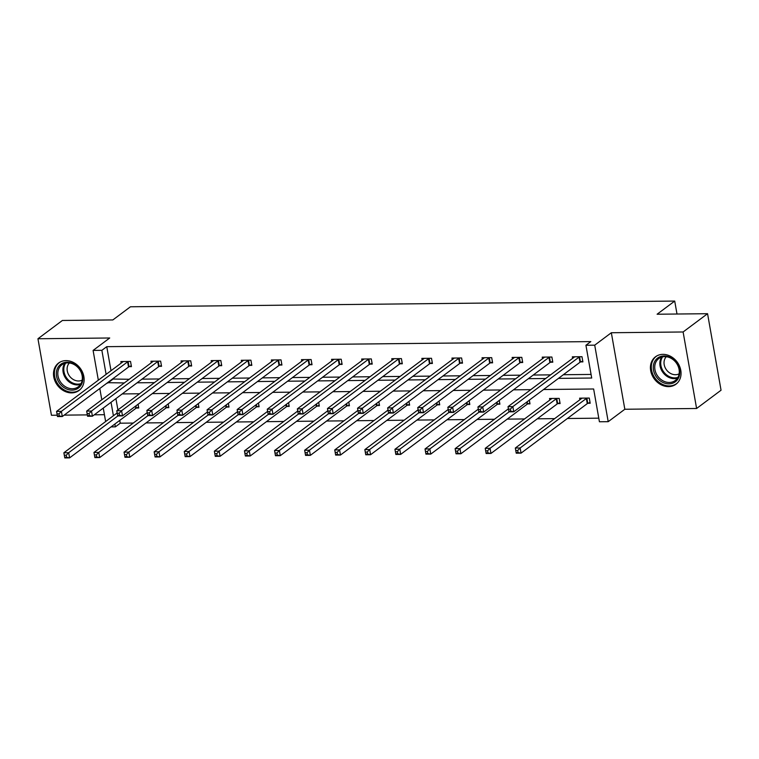 <?xml version="1.0" encoding="UTF-8"?>
<svg xmlns="http://www.w3.org/2000/svg" width="759" height="759" viewBox="0 0 759 759"><rect width="100%" height="100%" fill="white"/><g stroke="black" fill="none" stroke-linecap="round" stroke-linejoin="round"><path stroke-width="1.14" d="M65.967 360.62A17.106 14.212 53.2 0 1 82.541 372.252A17.106 14.212 53.2 0 1 79.059 390.458A17.106 14.212 53.2 0 1 71.659 392.887A17.106 14.212 53.2 0 1 55.084 381.255A17.106 14.212 53.2 0 1 58.566 363.049A17.106 14.212 53.2 0 1 65.967 360.62M662.892 354.358A17.106 14.212 53.2 0 1 679.457 365.99A17.106 14.212 53.2 0 1 675.984 384.196A17.106 14.212 53.2 0 1 668.584 386.625A17.106 14.212 53.2 0 1 652.009 374.993A17.106 14.212 53.2 0 1 655.491 356.787A17.106 14.212 53.2 0 1 662.892 354.358M98.338 380.174L93.091 350.421L109.723 337.992L37.95 338.751L62.399 320.469L112.854 319.937L130.453 306.778L674.713 301.067L657.104 314.226L707.559 313.704L721.05 390.221L696.601 408.494L683.109 331.977L611.337 332.736L594.714 345.165L608.206 421.681L599.42 421.767L593.642 388.988L543.548 389.519M707.559 313.704L683.109 331.977M37.95 338.751L51.441 415.268L57.248 415.201M611.337 332.736L624.828 409.253L696.601 408.494M624.828 409.253L608.206 421.681M119.761 420.382L120.254 423.19L133.28 423.057M146.041 422.924L163.375 422.744M176.135 422.602L193.469 422.421M206.239 422.289L223.573 422.108M236.334 421.976L253.667 421.795M266.428 421.662L283.762 421.473M296.522 421.34L313.856 421.16M326.626 421.027L343.96 420.847M356.721 420.714L374.054 420.533M386.815 420.401L404.149 420.211M416.919 420.078L434.252 419.898M447.013 419.765L464.347 419.585M477.107 419.452L494.441 419.272M507.202 419.129L524.535 418.949M537.306 418.816L554.639 418.636M567.4 418.503L598.794 418.171M120.254 423.19L115.368 426.852L111.051 426.89M64.164 415.135L87.342 414.888M94.258 414.812L104.429 414.708M677 314.017L674.713 301.067M159.381 366.322L161.544 366.303L160.623 361.132L150.984 361.237L151.259 362.802M219.579 365.696L221.732 365.667L220.822 360.497L211.173 360.601L211.448 362.176M279.767 365.06L281.931 365.041L281.02 359.87L271.371 359.965L271.646 361.54M339.966 364.434L342.119 364.405L341.208 359.235L331.56 359.339L331.844 360.904M400.154 363.798L402.317 363.779L401.407 358.609L391.758 358.703L392.033 360.278M460.352 363.163L462.506 363.144L461.595 357.973L451.956 358.077L452.231 359.643M520.541 362.536L522.704 362.508L521.794 357.347L512.145 357.442L512.42 359.016M580.739 361.901L582.903 361.882L581.982 356.711L572.343 356.815L572.618 358.381M112.465 379.026L129.22 379.282M141.98 379.149L159.314 378.959M172.075 378.826L189.408 378.646M202.179 378.513L219.512 378.333M232.273 378.2L249.607 378.02M262.367 377.878L279.701 377.697M292.462 377.565L309.805 377.384M322.566 377.251L339.899 377.071M352.66 376.938L369.994 376.749M382.754 376.616L400.088 376.436M412.858 376.303L430.192 376.122M442.952 375.99L460.286 375.809M473.047 375.667L490.38 375.487M503.141 375.354L520.475 375.174M533.245 375.041L550.579 374.861M563.339 374.728L591.081 374.434M558.453 378.38L591.707 378.029L585.929 345.25L590.825 341.597L106.763 346.673L111.004 370.715M550.645 362.223L552.799 362.195L551.888 357.024L542.239 357.128L542.524 358.694M490.447 362.849L492.61 362.83L491.699 357.66L482.05 357.755L482.326 359.33M430.258 363.485L432.412 363.457L431.501 358.286L421.852 358.39L422.127 359.965M370.06 364.111L372.223 364.092L371.303 358.922L361.663 359.026L361.939 360.591M309.871 364.747L312.025 364.718L311.114 359.548L301.465 359.652L301.74 361.227M249.673 365.373L251.827 365.354L250.916 360.183L241.277 360.288L241.552 361.853M189.475 366.009L191.638 365.99L190.727 360.819L181.078 360.914L181.354 362.489M129.286 366.635L131.44 366.616L130.529 361.445L120.88 361.55L121.165 363.115M585.929 345.25L594.714 345.165M93.091 350.421L101.867 350.326L106.108 374.367M106.763 346.673L101.867 350.326M107.579 382.678L124.324 382.934M137.094 382.802L154.428 382.621M167.189 382.489L184.522 382.299M197.283 382.166L214.617 381.986M227.377 381.853L244.711 381.673M257.481 381.54L274.815 381.36M287.576 381.217L304.909 381.037M317.67 380.904L335.004 380.724M347.774 380.591L365.107 380.411M377.868 380.278L395.202 380.088M407.962 379.955L425.296 379.775M438.057 379.642L455.391 379.462M468.161 379.329L485.494 379.149M498.255 379.007L515.589 378.826M528.349 378.694L545.683 378.513M105.634 421.539L103.262 408.086M101.791 399.775L99.808 388.485M111.032 402.279L113.404 415.733M114.865 424.044L115.368 426.852M530.788 389.652L513.454 389.832M500.693 389.965L483.36 390.145M470.589 390.278L453.256 390.468M440.495 390.6L423.161 390.781M410.401 390.913L393.067 391.094M380.306 391.227L362.963 391.407M350.203 391.549L332.869 391.729M320.108 391.862L302.775 392.042M290.014 392.175L272.68 392.356M259.91 392.488L242.576 392.678M229.816 392.811L212.482 392.991M199.721 393.124L182.388 393.304M169.627 393.437L152.284 393.617M139.523 393.76L122.19 393.94M115.918 398.627L117.911 409.917M138.081 404.243L138.736 407.981L136.582 408M168.175 403.93L168.83 407.659L166.676 407.687M198.27 403.617L198.934 407.346L196.771 407.365M228.364 403.295L229.028 407.033L226.865 407.052M258.468 402.982L259.123 406.71L256.969 406.739M288.562 402.668L289.217 406.397L287.063 406.426M318.657 402.346L319.321 406.084L317.158 406.103M348.761 402.033L349.415 405.771L347.252 405.79M378.855 401.72L379.509 405.448L377.356 405.477M408.949 401.407L409.613 405.135L407.45 405.154M439.044 401.084L439.708 404.822L437.545 404.841M469.147 400.771L469.802 404.509L467.648 404.528M499.242 400.458L499.896 404.186L497.743 404.215M529.336 400.145L530 403.873L527.837 403.892M549.81 400.059L549.535 398.484L559.184 398.39L560.095 403.56L557.931 403.579M579.914 399.746L579.629 398.171L589.278 398.067L590.189 403.238L588.035 403.266M112.541 379.453L107.655 383.105M582.751 361.056L580.483 362.015A2.192 0.636 -10 0 0 579.98 362.29L513.767 411.786L508.938 411.833L508.027 406.663L574.24 357.166A2.192 0.636 -10 0 0 574.468 356.891L574.497 356.787M508.483 409.148L508.027 406.663L512.856 406.615L513.767 411.786L510.769 411.198L510.409 409.129L508.483 409.148L508.843 411.217L510.769 411.198M579.829 356.73L579.572 356.844A2.192 0.636 -10 0 0 579.07 357.119L512.856 406.615L510.409 409.129M508.938 411.833L508.843 411.217M581.792 398.152L581.764 398.257A2.192 0.636 170 0 1 581.536 398.532L515.323 448.028L520.143 447.971L521.053 453.142L587.267 403.646A2.192 0.636 170 0 1 587.779 403.371L590.047 402.412M518.065 452.554L521.053 453.142L516.234 453.189L515.323 448.028L516.139 452.582L518.065 452.554L517.704 450.485L515.769 450.514M517.704 450.485L520.143 447.971L586.356 398.475A2.192 0.636 170 0 1 586.868 398.2L587.124 398.096M516.139 452.582L516.234 453.189M552.656 361.369L550.389 362.328A2.192 0.636 -10 0 0 549.877 362.603L483.663 412.099L478.844 412.146L477.933 406.976L544.146 357.48A2.192 0.636 -10 0 0 544.374 357.214L544.402 357.109M478.379 409.462L477.933 406.976L482.752 406.928L483.663 412.099L480.675 411.511L480.314 409.443L478.379 409.462L478.749 411.53L480.675 411.511M549.734 357.053L549.478 357.157A2.192 0.636 -10 0 0 548.966 357.432L482.752 406.928L480.314 409.443M478.844 412.146L478.749 411.53M522.562 361.682L520.285 362.641A2.192 0.636 -10 0 0 519.782 362.916L453.569 412.412L448.749 412.469L447.838 407.298L514.052 357.802A2.192 0.636 -10 0 0 514.27 357.527L514.308 357.423M448.284 409.784L447.838 407.298L452.658 407.241L453.569 412.412L450.58 411.833L450.21 409.765L448.284 409.784L448.645 411.852L450.58 411.833M519.63 357.366L519.374 357.47A2.192 0.636 -10 0 0 518.871 357.745L452.658 407.241L450.21 409.765M448.749 412.469L448.645 411.852M551.698 398.466L551.66 398.57A2.192 0.636 170 0 1 551.442 398.845L485.229 448.341L490.048 448.294L490.959 453.455L557.172 403.959A2.192 0.636 170 0 1 557.675 403.684L559.952 402.735M487.971 452.876L490.959 453.455L486.139 453.512L485.229 448.341L486.035 452.895L487.971 452.876L487.601 450.808L485.675 450.827M487.601 450.808L490.048 448.294L556.262 398.788A2.192 0.636 170 0 1 556.764 398.522L557.021 398.409M486.035 452.895L486.139 453.512M508.407 408.826L455.125 448.654L459.954 448.607L460.865 453.778L527.078 404.281A2.192 0.636 170 0 1 527.581 404.006L529.848 403.048M457.867 453.189L460.865 453.778L456.036 453.825L455.125 448.654L455.941 453.208L457.867 453.189L457.506 451.121L455.58 451.14M457.506 451.121L459.954 448.607L509.147 411.833M455.941 453.208L456.036 453.825M676.563 362.811A14.81 12.296 53.2 0 1 675.159 381.929A14.81 12.296 53.2 0 1 656.469 377.005A14.81 12.296 53.2 0 1 657.873 357.887A14.81 12.296 53.2 0 1 676.563 362.811M657.702 376.113A13.709 11.385 -126.8 0 0 675.216 380.525A13.709 11.385 -126.8 0 0 676.307 362.963A13.709 11.385 -126.8 0 0 658.803 358.561A13.709 11.385 -126.8 0 0 657.702 376.113M679.115 373.836A10.797 8.966 53.2 0 1 666.364 369.718A10.797 8.966 53.2 0 1 666.307 356.711M657.028 355.81A17.002 14.127 -126.8 0 0 656.336 356.294A17.002 14.127 -126.8 0 0 654.979 378.058A17.002 14.127 -126.8 0 0 676.696 383.523A17.002 14.127 -126.8 0 0 677.351 383.001M79.638 369.073A14.81 12.296 53.2 0 1 78.234 388.191A14.81 12.296 53.2 0 1 59.544 383.267A14.81 12.296 53.2 0 1 60.948 364.149A14.81 12.296 53.2 0 1 79.638 369.073M60.777 382.375A13.709 11.385 -126.8 0 0 78.291 386.786A13.709 11.385 -126.8 0 0 79.391 369.225A13.709 11.385 -126.8 0 0 61.877 364.823A13.709 11.385 -126.8 0 0 60.777 382.375M82.19 380.107A10.797 8.966 53.2 0 1 69.439 375.98A10.797 8.966 53.2 0 1 69.382 362.973M60.103 362.081A17.002 14.127 -126.8 0 0 59.42 362.555A17.002 14.127 -126.8 0 0 58.064 384.32A17.002 14.127 -126.8 0 0 79.771 389.784A17.002 14.127 -126.8 0 0 80.426 389.263M492.458 362.005L490.191 362.963A2.192 0.636 -10 0 0 489.688 363.229L423.475 412.725L418.645 412.782L417.735 407.611L483.948 358.115A2.192 0.636 -10 0 0 484.176 357.84L484.204 357.736M418.19 410.097L417.735 407.611L422.564 407.564L423.475 412.725L420.477 412.146L420.116 410.078L418.19 410.097L418.551 412.165L420.477 412.146M489.536 357.679L489.28 357.793A2.192 0.636 -10 0 0 488.777 358.068L422.564 407.564L420.116 410.078M418.645 412.782L418.551 412.165M478.312 409.139L425.031 448.967L429.85 448.92L430.77 454.091L496.984 404.594A2.192 0.636 170 0 1 497.487 404.319L499.754 403.361M427.772 453.502L430.77 454.091L425.941 454.138L425.031 448.967L425.846 453.521L427.772 453.502L427.412 451.434L425.476 451.453M427.412 451.434L429.85 448.92L479.052 412.146M425.846 453.521L425.941 454.138M462.364 362.318L460.096 363.276A2.192 0.636 -10 0 0 459.593 363.552L393.38 413.048L388.551 413.095L387.64 407.925L453.854 358.428A2.192 0.636 -10 0 0 454.081 358.163L454.11 358.049M388.086 410.41L387.64 407.925L392.46 407.877L393.38 413.048L390.382 412.46L390.022 410.391L388.086 410.41L388.456 412.479L390.382 412.46M459.442 357.992L459.186 358.106A2.192 0.636 -10 0 0 458.683 358.381L392.46 407.877L390.022 410.391M388.551 413.095L388.456 412.479M448.218 409.462L394.936 449.29L399.756 449.233L400.667 454.404L466.88 404.908A2.192 0.636 170 0 1 467.383 404.632L469.66 403.684M397.678 453.825L400.667 454.404L395.847 454.461L394.936 449.29L395.752 453.844L397.678 453.825L397.308 451.757L395.382 451.776M397.308 451.757L399.756 449.233L448.948 412.46M395.752 453.844L395.847 454.461M432.269 362.631L430.002 363.589A2.192 0.636 -10 0 0 429.49 363.865L363.276 413.361L358.457 413.408L357.546 408.238L423.759 358.741A2.192 0.636 -10 0 0 423.987 358.476L424.015 358.371M357.992 410.733L357.546 408.238L362.366 408.19L363.276 413.361L360.288 412.773L359.918 410.704L357.992 410.733L358.362 412.792L360.288 412.773M429.347 358.314L429.082 358.419A2.192 0.636 -10 0 0 428.579 358.694L362.366 408.19L359.918 410.704M358.457 413.408L358.362 412.792M418.124 409.775L364.842 449.603L369.661 449.556L370.572 454.726L436.786 405.23A2.192 0.636 170 0 1 437.288 404.955L439.556 403.997M367.584 454.138L370.572 454.726L365.753 454.774L364.842 449.603L365.648 454.157L367.584 454.138L367.214 452.07L365.288 452.089M367.214 452.07L369.661 449.556L418.854 412.782M365.648 454.157L365.753 454.774M402.166 362.954L399.898 363.903A2.192 0.636 -10 0 0 399.395 364.178L333.182 413.674L328.362 413.731L327.452 408.56L393.665 359.064A2.192 0.636 -10 0 0 393.883 358.789L393.912 358.684M327.897 411.046L327.452 408.56L332.271 408.503L333.182 413.674L330.193 413.095L329.823 411.027L327.897 411.046L328.258 413.114L330.193 413.095M399.243 358.627L398.987 358.732A2.192 0.636 -10 0 0 398.484 359.007L332.271 408.503L329.823 411.027M328.362 413.731L328.258 413.114M388.02 410.088L334.738 449.916L339.567 449.869L340.478 455.039L406.691 405.543A2.192 0.636 170 0 1 407.194 405.268L409.462 404.31M337.48 454.451L340.478 455.039L335.649 455.087L334.738 449.916L335.554 454.47L337.48 454.451L337.119 452.383L335.193 452.402M337.119 452.383L339.567 449.869L388.76 413.095M335.554 454.47L335.649 455.087M372.071 363.267L369.804 364.225A2.192 0.636 -10 0 0 369.301 364.5L303.088 413.997L298.259 414.044L297.348 408.873L363.561 359.377A2.192 0.636 -10 0 0 363.789 359.102L363.817 358.998M297.803 411.359L297.348 408.873L302.177 408.826L303.088 413.997L300.09 413.408L299.729 411.34L297.803 411.359L298.164 413.427L300.09 413.408M369.149 358.941L368.893 359.054A2.192 0.636 -10 0 0 368.39 359.33L302.177 408.826L299.729 411.34M298.259 414.044L298.164 413.427M357.925 410.401L304.644 450.239L309.463 450.182L310.374 455.353L376.587 405.856A2.192 0.636 170 0 1 377.1 405.581L379.367 404.623M307.386 454.764L310.374 455.353L305.554 455.4L304.644 450.239L305.46 454.793L307.386 454.764L307.025 452.696L305.09 452.725M307.025 452.696L309.463 450.182L358.656 413.408M305.46 454.793L305.554 455.4M341.977 363.58L339.709 364.538A2.192 0.636 -10 0 0 339.197 364.813L272.984 414.31L268.164 414.357L267.253 409.186L333.467 359.69A2.192 0.636 -10 0 0 333.694 359.424L333.723 359.311M267.699 411.672L267.253 409.186L272.073 409.139L272.984 414.31L269.995 413.721L269.635 411.653L267.699 411.672L268.069 413.74L269.995 413.721M339.055 359.263L338.799 359.368A2.192 0.636 -10 0 0 338.286 359.643L272.073 409.139L269.635 411.653M268.164 414.357L268.069 413.74M327.831 410.723L274.549 450.552L279.369 450.495L280.28 455.666L346.493 406.169A2.192 0.636 170 0 1 346.996 405.894L349.273 404.945M277.291 455.087L280.28 455.666L275.46 455.723L274.549 450.552L275.356 455.106L277.291 455.087L276.921 453.019L274.995 453.038M276.921 453.019L279.369 450.495L328.562 413.721M275.356 455.106L275.46 455.723M311.883 363.893L309.606 364.851A2.192 0.636 -10 0 0 309.103 365.126L242.889 414.623L238.07 414.68L237.159 409.509L303.372 360.013A2.192 0.636 -10 0 0 303.6 359.738L303.628 359.633M237.605 411.995L237.159 409.509L241.979 409.452L242.889 414.623L239.901 414.034L239.531 411.966L237.605 411.995L237.965 414.063L239.901 414.034M308.951 359.576L308.695 359.681A2.192 0.636 -10 0 0 308.192 359.956L241.979 409.452L239.531 411.966M238.07 414.68L237.965 414.063M297.727 411.036L244.445 450.865L249.275 450.818L250.185 455.988L316.399 406.492A2.192 0.636 170 0 1 316.901 406.217L319.169 405.259M247.187 455.4L250.185 455.988L245.356 456.036L244.445 450.865L245.261 455.419L247.187 455.4L246.827 453.332L244.901 453.351M246.827 453.332L249.275 450.818L298.467 414.044M245.261 455.419L245.356 456.036M281.779 364.216L279.511 365.174A2.192 0.636 -10 0 0 279.008 365.44L212.795 414.936L207.966 414.993L207.055 409.822L273.268 360.326A2.192 0.636 -10 0 0 273.496 360.051L273.525 359.946M207.511 412.308L207.055 409.822L211.884 409.775L212.795 414.936L209.807 414.357L209.437 412.289L207.511 412.308L207.871 414.376L209.807 414.357M278.857 359.889L278.6 360.003A2.192 0.636 -10 0 0 278.098 360.269L211.884 409.775L209.437 412.289M207.966 414.993L207.871 414.376M267.633 411.35L214.351 451.178L219.171 451.131L220.091 456.301L286.304 406.805A2.192 0.636 170 0 1 286.807 406.53L289.075 405.572M217.093 455.713L220.091 456.301L215.262 456.349L214.351 451.178L215.167 455.732L217.093 455.713L216.732 453.645L214.797 453.664M216.732 453.645L219.171 451.131L268.373 414.357M215.167 455.732L215.262 456.349M251.684 364.529L249.417 365.487A2.192 0.636 -10 0 0 248.914 365.762L182.701 415.258L177.872 415.306L176.961 410.135L243.174 360.639A2.192 0.636 -10 0 0 243.402 360.364L243.43 360.259M177.407 412.621L176.961 410.135L181.78 410.088L182.701 415.258L179.703 414.67L179.342 412.602L177.407 412.621L177.777 414.689L179.703 414.67M248.762 360.202L248.506 360.316A2.192 0.636 -10 0 0 248.003 360.591L181.78 410.088L179.342 412.602M177.872 415.306L177.777 414.689M237.539 411.663L184.257 451.501L189.076 451.444L189.987 456.614L256.2 407.118A2.192 0.636 170 0 1 256.713 406.843L258.98 405.885M186.999 456.036L189.987 456.614L185.168 456.671L184.257 451.501L185.073 456.055L186.999 456.036L186.629 453.967L184.703 453.986M186.629 453.967L189.076 451.444L238.269 414.67M185.073 456.055L185.168 456.671M221.59 364.842L219.323 365.8A2.192 0.636 -10 0 0 218.81 366.075L152.597 415.571L147.777 415.619L146.867 410.448L213.08 360.952A2.192 0.636 -10 0 0 213.307 360.686L213.336 360.582M147.312 412.934L146.867 410.448L151.686 410.401L152.597 415.571L149.608 414.983L149.248 412.915L147.312 412.934L147.682 415.002L149.608 414.983M218.668 360.525L218.402 360.629A2.192 0.636 -10 0 0 217.899 360.904L151.686 410.401L149.248 412.915M147.777 415.619L147.682 415.002M207.444 411.985L154.162 451.814L158.982 451.766L159.893 456.937L226.106 407.431A2.192 0.636 170 0 1 226.609 407.166L228.886 406.207M156.904 456.349L159.893 456.937L155.073 456.984L154.162 451.814L154.969 456.368L156.904 456.349L156.534 454.28L154.608 454.299M156.534 454.28L158.982 451.766L208.175 414.993M154.969 456.368L155.073 456.984M191.496 365.164L189.219 366.113A2.192 0.636 -10 0 0 188.716 366.388L122.503 415.885L117.683 415.941L116.772 410.771L182.985 361.275A2.192 0.636 -10 0 0 183.204 360.999L183.242 360.895M117.218 413.257L116.772 410.771L121.592 410.714L122.503 415.885L119.514 415.306L119.144 413.238L117.218 413.257L117.579 415.325L119.514 415.306M188.564 360.838L188.308 360.942A2.192 0.636 -10 0 0 187.805 361.218L121.592 410.714L119.144 413.238M117.683 415.941L117.579 415.325M177.34 412.298L124.059 452.127L128.888 452.079L129.798 457.25L196.012 407.754A2.192 0.636 170 0 1 196.515 407.479L198.782 406.52M126.8 456.662L129.798 457.25L124.969 457.298L124.059 452.127L124.874 456.681L126.8 456.662L126.44 454.594L124.514 454.613M126.44 454.594L128.888 452.079L178.08 415.306M124.874 456.681L124.969 457.298M161.392 365.477L159.124 366.436A2.192 0.636 -10 0 0 158.622 366.711L92.408 416.207L87.579 416.255L86.668 411.084L152.882 361.588A2.192 0.636 -10 0 0 153.109 361.312L153.138 361.208M87.124 413.57L86.668 411.084L91.497 411.036L92.408 416.207L89.41 415.619L89.05 413.551L87.124 413.57L87.484 415.638L89.41 415.619M158.47 361.151L158.214 361.265A2.192 0.636 -10 0 0 157.711 361.54L91.497 411.036L89.05 413.551M87.579 416.255L87.484 415.638M147.246 412.611L93.964 452.44L98.784 452.392L99.695 457.563L165.908 408.067A2.192 0.636 170 0 1 166.42 407.792L168.688 406.833M96.706 456.975L99.695 457.563L94.875 457.611L93.964 452.44L94.78 457.003L96.706 456.975L96.346 454.907L94.41 454.935M96.346 454.907L98.784 452.392L147.977 415.619M94.78 457.003L94.875 457.611M131.298 365.791L129.03 366.749A2.192 0.636 -10 0 0 128.527 367.024L62.304 416.52L57.485 416.568L56.574 411.397L122.787 361.901A2.192 0.636 -10 0 0 123.015 361.635L123.043 361.521M57.02 413.883L56.574 411.397L61.394 411.35L62.304 416.52L59.316 415.932L58.955 413.864L57.02 413.883L57.39 415.951L59.316 415.932M128.375 361.474L128.119 361.578A2.192 0.636 -10 0 0 127.607 361.853L61.394 411.35L58.955 413.864M57.485 416.568L57.39 415.951M117.152 412.934L63.87 452.762L68.69 452.706L69.6 457.876L135.814 408.38A2.192 0.636 170 0 1 136.316 408.105L138.593 407.156M66.612 457.298L69.6 457.876L64.781 457.933L63.87 452.762L64.676 457.316L66.612 457.298L66.242 455.229L64.316 455.248M66.242 455.229L68.69 452.706L117.882 415.932M64.676 457.316L64.781 457.933M579.572 356.844L580.483 362.015M579.07 357.119L579.98 362.29M587.267 403.646L586.356 398.475M587.779 403.371L586.868 398.2M549.478 357.157L550.389 362.328M548.966 357.432L549.877 362.603M519.374 357.47L520.285 362.641M518.871 357.745L519.782 362.916M557.172 403.959L556.262 398.788M557.675 403.684L556.764 398.522M527.078 404.281L526.699 402.118M527.581 404.006L527.182 401.748M677.436 378.181A13.709 11.385 53.2 0 1 662.797 372.299A13.709 11.385 53.2 0 1 661.677 357.091M662.616 356.844A13.264 11.015 -126.8 0 0 663.594 371.73A13.264 11.015 -126.8 0 0 677.939 377.346M80.511 384.443A13.709 11.385 53.2 0 1 65.872 378.561A13.709 11.385 53.2 0 1 64.752 363.352M65.691 363.106A13.264 11.015 -126.8 0 0 66.669 377.991A13.264 11.015 -126.8 0 0 81.014 383.608M489.28 357.793L490.191 362.963M488.777 358.068L489.688 363.229M496.984 404.594L496.595 402.431M497.487 404.319L497.088 402.071M459.186 358.106L460.096 363.276M458.683 358.381L459.593 363.552M466.88 404.908L466.5 402.744M467.383 404.632L466.994 402.384M429.082 358.419L430.002 363.589M428.579 358.694L429.49 363.865M436.786 405.23L436.406 403.067M437.288 404.955L436.89 402.697M398.987 358.732L399.898 363.903M398.484 359.007L399.395 364.178M406.691 405.543L406.312 403.38M407.194 405.268L406.796 403.01M368.893 359.054L369.804 364.225M368.39 359.33L369.301 364.5M376.587 405.856L376.208 403.693M377.1 405.581L376.701 403.333M338.799 359.368L339.709 364.538M338.286 359.643L339.197 364.813M346.493 406.169L346.113 404.006M346.996 405.894L346.597 403.646M308.695 359.681L309.606 364.851M308.192 359.956L309.103 365.126M316.399 406.492L316.019 404.329M316.901 406.217L316.503 403.959M278.6 360.003L279.511 365.174M278.098 360.269L279.008 365.44M286.304 406.805L285.915 404.642M286.807 406.53L286.409 404.281M248.506 360.316L249.417 365.487M248.003 360.591L248.914 365.762M256.2 407.118L255.821 404.955M256.713 406.843L256.314 404.594M218.402 360.629L219.323 365.8M217.899 360.904L218.81 366.075M226.106 407.431L225.727 405.278M226.609 407.166L226.21 404.908M188.308 360.942L189.219 366.113M187.805 361.218L188.716 366.388M196.012 407.754L195.632 405.591M196.515 407.479L196.116 405.221M158.214 361.265L159.124 366.436M157.711 361.54L158.622 366.711M165.908 408.067L165.528 405.904M166.42 407.792L166.022 405.543M128.119 361.578L129.03 366.749M127.607 361.853L128.527 367.024M135.814 408.38L135.434 406.217M136.316 408.105L135.927 405.856M656.336 356.294L656.848 355.914M676.696 383.523L677.199 383.143M59.42 362.555L59.923 362.176M79.771 389.784L80.274 389.405"/></g></svg>
